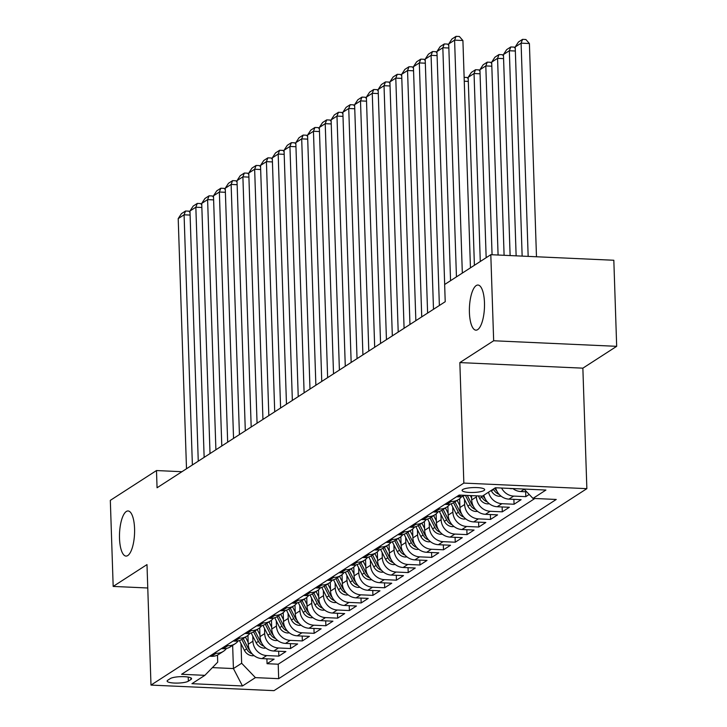 <?xml version="1.0" encoding="UTF-8"?>
<svg xmlns="http://www.w3.org/2000/svg" width="727" height="727" viewBox="0 0 727 727"><rect width="100%" height="100%" fill="white"/><g stroke="black" fill="none" stroke-linecap="round" stroke-linejoin="round"><path stroke-width="1.09" d="M469.415 312.465A22.582 7.497 92.6 0 1 477.957 285.039A22.582 7.497 92.6 0 1 484.473 302.741A22.582 7.497 92.6 0 1 475.921 330.158A22.582 7.497 92.6 0 1 469.415 312.465M119.51 538.38A22.582 7.497 92.6 0 1 128.061 510.963A22.582 7.497 92.6 0 1 134.568 528.665A22.582 7.497 92.6 0 1 126.016 556.082A22.582 7.497 92.6 0 1 119.51 538.38M462.745 489.544A11.296 2.454 178.1 0 0 462.099 490.398A11.296 2.454 178.1 0 0 471.514 492.497A11.296 2.454 178.1 0 0 484.028 490.498A11.296 2.454 178.1 0 0 484.673 489.644A11.296 2.454 178.1 0 0 475.258 487.544A11.296 2.454 178.1 0 0 462.745 489.544M616.678 346.325L493.66 340.763L459.846 362.591L582.863 368.162L616.678 346.325L613.824 260.257L490.807 254.695L444.642 284.502L445.215 301.714L157.059 487.772L156.487 470.551L110.322 500.358L113.176 586.425L147.763 587.989M582.863 368.162L586.862 488.653L274.006 690.65L150.989 685.088L463.844 483.091L586.862 488.653M247.934 635.407L248.234 644.231A14.113 12.959 57.2 0 0 261.984 658.607L274.124 659.153L267.063 663.706L266.9 658.826M252.76 636.052L252.932 641.196A14.113 12.959 57.2 0 0 266.691 655.563L278.823 656.117L278.668 651.238M278.823 656.117L285.884 651.556L273.752 651.01A14.113 12.959 57.2 0 1 259.993 636.643L259.703 627.81M271.462 620.222L271.753 629.046A14.113 12.959 57.2 0 0 285.511 643.413L297.643 643.968L290.591 648.52L290.427 643.64M283.221 612.625L283.512 621.449A14.113 12.959 57.2 0 0 297.27 635.825L309.402 636.37L302.35 640.932L302.187 636.043M294.98 605.037L295.271 613.861A14.113 12.959 57.2 0 0 309.03 628.228L321.17 628.782L314.109 633.335L313.946 628.455M306.749 597.44L307.039 606.263A14.113 12.959 57.2 0 0 320.789 620.631L332.93 621.185L325.869 625.738L325.714 620.858M318.508 589.842L318.799 598.666A14.113 12.959 57.2 0 0 332.557 613.043L344.689 613.588L337.637 618.15L337.473 613.261M330.267 582.254L330.558 591.078A14.113 12.959 57.2 0 0 344.316 605.446L356.448 606L349.396 610.553L349.233 605.673M342.026 574.657L342.317 583.481A14.113 12.959 57.2 0 0 356.076 597.858L368.216 598.403L361.155 602.956L360.992 598.076M353.785 567.06L354.085 575.884A14.113 12.959 57.2 0 0 367.835 590.26L379.976 590.806L372.915 595.368L372.76 590.478M365.554 559.472L365.845 568.296A14.113 12.959 57.2 0 0 379.603 582.663L391.735 583.218L384.683 587.77L384.519 582.89M377.313 551.875L377.604 560.699A14.113 12.959 57.2 0 0 391.362 575.075L403.494 575.62L396.442 580.173L396.279 575.293M389.072 544.278L389.363 553.102A14.113 12.959 57.2 0 0 403.121 567.478L415.262 568.023L408.201 572.585L408.038 567.696M400.831 536.69L401.131 545.514A14.113 12.959 57.2 0 0 414.881 559.881L427.022 560.435L419.961 564.988L419.797 560.108M412.6 529.092L412.891 537.916A14.113 12.959 57.2 0 0 426.649 552.293L438.781 552.838L431.729 557.391L431.565 552.511M424.359 521.495L424.65 530.328A14.113 12.959 57.2 0 0 438.408 544.696L450.54 545.241L443.488 549.803L443.325 544.923M436.118 513.907L436.409 522.731A14.113 12.959 57.2 0 0 450.167 537.099L462.308 537.653L455.247 542.206L455.084 537.326M447.877 506.31L448.177 515.134A14.113 12.959 57.2 0 0 461.927 529.51L474.068 530.056L467.007 534.618L466.843 529.729M459.646 498.722L459.937 507.546A14.113 12.959 57.2 0 0 473.695 521.913L485.827 522.468L478.775 527.02L478.611 522.14M471.55 495.623L471.696 499.949A14.113 12.959 57.2 0 0 485.454 514.316L497.586 514.87L490.534 519.423L490.371 514.543M483.837 495.214A14.113 12.959 57.2 0 0 497.213 506.728L509.354 507.273L502.293 511.835L502.13 506.946M495.641 487.781A14.113 12.959 57.2 0 0 508.973 499.131L521.114 499.685L514.053 504.238L513.889 499.358M529.201 494.46L525.812 496.641L525.657 491.761M188.366 681.172L190.947 679.5A10.941 2.372 178.1 0 0 191.574 678.673A10.941 2.372 178.1 0 0 182.45 676.637A10.941 2.372 178.1 0 0 170.336 678.564L167.746 680.236A10.941 2.372 178.1 0 0 167.119 681.063A10.941 2.372 178.1 0 0 176.243 683.098A10.941 2.372 178.1 0 0 188.366 681.172L188.229 677.082M232.649 645.367L233.422 668.567L241.655 663.251L255.413 677.619L278.686 678.673L556.255 499.458L532.982 498.404L545.913 490.053L495.378 487.762L482.437 496.114L459.164 495.069L181.596 674.283L204.869 675.338L217.709 662.161L217.482 655.072M255.413 677.619L242.473 685.97L191.937 683.689L204.869 675.338M476.367 495.841L476.403 496.914L471.696 499.949M464.471 499.358L464.644 504.502L459.937 507.546M452.712 506.955L452.876 512.099L448.177 515.134M440.944 514.552L441.116 519.696L436.409 522.731M429.184 522.14L429.357 527.284L424.65 530.328M417.425 529.738L417.598 534.881L412.891 537.916M405.666 537.326L405.83 542.478L401.131 545.514M393.898 544.923L394.07 550.066L389.363 553.102M382.138 552.52L382.311 557.664L377.604 560.699M370.379 560.108L370.552 565.252L365.845 568.296M358.62 567.705L358.784 572.849L354.085 575.884M346.852 575.302L347.024 580.446L342.317 583.481M335.092 582.89L335.265 588.034L330.558 591.078M323.333 590.488L323.506 595.631L318.799 598.666M311.574 598.085L311.738 603.228L307.039 606.263M299.806 605.673L299.978 610.816L295.271 613.861M288.046 613.27L288.219 618.413L283.512 621.449M276.287 620.867L276.46 626.011L271.753 629.046M264.528 628.455L264.692 633.599L259.993 636.643M267.063 663.706L278.205 664.214L534.872 498.486M512.835 488.553A14.113 12.959 57.2 0 0 520.741 491.543L526.666 491.806M525.812 496.641L513.68 496.096A14.113 12.959 -122.8 0 1 501.585 488.044M514.053 504.238L501.921 503.693A14.113 12.959 -122.8 0 1 488.544 492.179M502.293 511.835L490.162 511.281A14.113 12.959 -122.8 0 1 476.403 496.914M490.534 519.423L478.393 518.878A14.113 12.959 -122.8 0 1 464.644 504.502M478.775 527.02L466.634 526.466A14.113 12.959 -122.8 0 1 452.876 512.099M467.007 534.618L454.875 534.063A14.113 12.959 -122.8 0 1 441.116 519.696M455.247 542.206L443.116 541.66A14.113 12.959 -122.8 0 1 429.357 527.284M443.488 549.803L431.347 549.248A14.113 12.959 -122.8 0 1 417.598 534.881M431.729 557.391L419.588 556.846A14.113 12.959 -122.8 0 1 405.83 542.478M419.961 564.988L407.829 564.443A14.113 12.959 -122.8 0 1 394.07 550.066M408.201 572.585L396.07 572.031A14.113 12.959 -122.8 0 1 382.311 557.664M396.442 580.173L384.301 579.628A14.113 12.959 -122.8 0 1 370.552 565.252M384.683 587.77L372.542 587.225A14.113 12.959 -122.8 0 1 358.784 572.849M372.915 595.368L360.783 594.813A14.113 12.959 -122.8 0 1 347.024 580.446M361.155 602.956L349.024 602.41A14.113 12.959 -122.8 0 1 335.265 588.034M349.396 610.553L337.255 610.008A14.113 12.959 -122.8 0 1 323.506 595.631M337.637 618.15L325.496 617.596A14.113 12.959 -122.8 0 1 311.738 603.228M325.869 625.738L313.737 625.193A14.113 12.959 -122.8 0 1 299.978 610.816M314.109 633.335L301.978 632.781A14.113 12.959 -122.8 0 1 288.219 618.413M302.35 640.932L290.209 640.378A14.113 12.959 -122.8 0 1 276.46 626.011M290.591 648.52L278.45 647.975A14.113 12.959 -122.8 0 1 264.692 633.599M214.256 653.191L216.155 653.282A14.113 12.959 57.2 0 0 223.353 651.365A14.113 12.959 57.2 0 0 226.47 648.448M209.549 656.236L211.448 656.317A14.113 12.959 57.2 0 0 218.645 654.409L223.353 651.365M221.308 648.638L223.207 648.729A14.113 12.959 57.2 0 0 230.404 646.812L235.112 643.777A14.113 12.959 -122.8 0 1 227.915 645.685L226.015 645.603M233.076 641.041L234.975 641.132A14.113 12.959 57.2 0 0 242.173 639.215L246.871 636.18A14.113 12.959 -122.8 0 1 239.674 638.097L237.774 638.006M244.835 633.453L246.735 633.535A14.113 12.959 57.2 0 0 253.932 631.627L258.639 628.582A14.113 12.959 -122.8 0 1 251.433 630.5L249.543 630.418M256.595 625.856L258.494 625.947A14.113 12.959 57.2 0 0 265.691 624.03L270.399 620.994A14.113 12.959 -122.8 0 1 263.201 622.903L261.302 622.821M268.354 618.259L270.253 618.35A14.113 12.959 57.2 0 0 277.45 616.432L282.158 613.397A14.113 12.959 -122.8 0 1 274.96 615.315L273.061 615.224M280.122 610.671L282.012 610.753A14.113 12.959 57.2 0 0 289.219 608.844L293.917 605.809A14.113 12.959 -122.8 0 1 286.72 607.717L284.82 607.636M291.881 603.074L293.781 603.165A14.113 12.959 57.2 0 0 300.978 601.247L305.685 598.212A14.113 12.959 -122.8 0 1 298.479 600.12L296.589 600.039M303.641 595.486L305.54 595.567A14.113 12.959 57.2 0 0 312.737 593.659L317.445 590.615A14.113 12.959 -122.8 0 1 310.247 592.532L308.348 592.441M315.4 587.889L317.299 587.97A14.113 12.959 57.2 0 0 324.496 586.062L329.204 583.027A14.113 12.959 -122.8 0 1 322.006 584.935L320.107 584.853M327.168 580.291L329.058 580.382A14.113 12.959 57.2 0 0 336.265 578.465L340.963 575.43A14.113 12.959 -122.8 0 1 333.766 577.338L331.866 577.256M338.927 572.703L340.827 572.785A14.113 12.959 57.2 0 0 348.024 570.877L352.731 567.832A14.113 12.959 -122.8 0 1 345.525 569.75L343.635 569.659M350.687 565.106L352.586 565.188A14.113 12.959 57.2 0 0 359.783 563.28L364.491 560.244A14.113 12.959 -122.8 0 1 357.293 562.153L355.394 562.071M362.446 557.509L364.345 557.6A14.113 12.959 57.2 0 0 371.542 555.682L376.25 552.647A14.113 12.959 -122.8 0 1 369.052 554.565L367.153 554.474M374.214 549.921L376.104 550.003A14.113 12.959 57.2 0 0 383.311 548.094L388.009 545.05A14.113 12.959 -122.8 0 1 380.812 546.968L378.912 546.877M385.973 542.324L387.873 542.415A14.113 12.959 57.2 0 0 395.07 540.497L399.777 537.462A14.113 12.959 -122.8 0 1 392.571 539.37L390.681 539.289M397.733 534.727L399.632 534.818A14.113 12.959 57.2 0 0 406.829 532.9L411.537 529.865A14.113 12.959 -122.8 0 1 404.339 531.782L402.44 531.691M409.492 527.139L411.391 527.22A14.113 12.959 57.2 0 0 418.588 525.312L423.296 522.268A14.113 12.959 -122.8 0 1 416.098 524.185L414.199 524.103M421.26 519.541L423.15 519.632A14.113 12.959 57.2 0 0 430.357 517.715L435.055 514.68A14.113 12.959 -122.8 0 1 427.858 516.588L425.958 516.506M433.019 511.953L434.919 512.035A14.113 12.959 57.2 0 0 442.116 510.118L446.823 507.082A14.113 12.959 -122.8 0 1 439.617 509L437.727 508.909M444.779 504.356L446.678 504.438A14.113 12.959 57.2 0 0 453.875 502.53L458.583 499.494A14.113 12.959 -122.8 0 1 451.385 501.403L449.486 501.321M456.538 496.759L458.437 496.85A14.113 12.959 57.2 0 0 464.98 495.332M241 643.64L241.655 663.251M493.66 340.763L490.807 254.695M459.846 362.591L463.844 483.091M150.989 685.088L146.99 564.597L113.176 586.425M181.932 471.705L156.487 470.551M212.402 667.613L233.422 668.567L242.473 685.97M278.205 664.214L278.686 678.673M238.229 640.86A14.113 12.959 -122.8 0 1 235.112 643.777M249.988 633.262A14.113 12.959 -122.8 0 1 246.871 636.18M261.747 625.665A14.113 12.959 -122.8 0 1 258.639 628.582M273.516 618.077A14.113 12.959 -122.8 0 1 270.399 620.994M285.275 610.48A14.113 12.959 -122.8 0 1 282.158 613.397M297.034 602.883A14.113 12.959 -122.8 0 1 293.917 605.809M308.793 595.295A14.113 12.959 -122.8 0 1 305.685 598.212M320.562 587.698A14.113 12.959 -122.8 0 1 317.445 590.615M332.321 580.101A14.113 12.959 -122.8 0 1 329.204 583.027M344.08 572.512A14.113 12.959 -122.8 0 1 340.963 575.43M355.839 564.915A14.113 12.959 -122.8 0 1 352.731 567.832M367.608 557.327A14.113 12.959 -122.8 0 1 364.491 560.244M379.367 549.73A14.113 12.959 -122.8 0 1 376.25 552.647M391.126 542.133A14.113 12.959 -122.8 0 1 388.009 545.05M402.885 534.545A14.113 12.959 -122.8 0 1 399.777 537.462M414.654 526.948A14.113 12.959 -122.8 0 1 411.537 529.865M426.413 519.351A14.113 12.959 -122.8 0 1 423.296 522.268M438.172 511.763A14.113 12.959 -122.8 0 1 435.055 514.68M449.931 504.165A14.113 12.959 -122.8 0 1 446.823 507.082M461.7 496.568A14.113 12.959 -122.8 0 1 458.583 499.494M532.982 498.404L524.04 489.062M186.503 468.751L178.206 218.6L184.085 214.801L190.101 215.074M192.382 464.962L184.085 214.801L185.549 211.012L188.875 211.157L190.011 212.466M178.206 218.6L181.432 213.665L185.549 211.012M248.171 642.377L245.481 637.079M254.123 655.654L252.296 655.763A9.351 8.588 -122.8 0 1 244.426 650.383L239.419 640.532M249.897 650.574A9.351 8.588 -122.8 0 1 248.071 648.03L243.245 638.524M241.827 639.433L246.662 648.947A9.351 8.588 57.2 0 0 252.024 653.782L252.024 653.682M198.262 461.163L189.965 211.003L195.845 207.213L201.861 207.477M204.142 457.365L195.845 207.213L197.308 203.415L200.634 203.569L201.77 204.869M189.965 211.003L193.191 206.077L197.308 203.415M210.021 453.566L201.724 203.415L207.604 199.616L213.62 199.889M215.901 449.768L207.604 199.616L209.067 195.817L212.393 195.972L213.538 197.271M201.724 203.415L204.95 198.48L209.067 195.817M221.79 445.978L213.484 195.817L219.363 192.019L225.379 192.291M227.669 442.18L219.363 192.019L220.826 188.229L224.152 188.375L225.297 189.683M213.484 195.817L216.719 190.883L220.826 188.229M233.549 438.381L225.252 188.22L231.131 184.431L237.147 184.703M239.428 434.582L231.131 184.431L232.595 180.632L235.921 180.787L237.057 182.086M225.252 188.22L228.478 183.295L232.595 180.632M259.93 634.789L257.24 629.491M265.882 648.057L264.055 648.166A9.351 8.588 -122.8 0 1 256.186 642.795L251.178 632.935M261.656 642.977A9.351 8.588 -122.8 0 1 259.83 640.442L255.004 630.927M253.596 631.836L258.421 641.35A9.351 8.588 57.2 0 0 263.783 646.185L263.783 646.085M271.689 627.192L268.999 621.894M277.65 640.469L275.824 640.569A9.351 8.588 -122.8 0 1 267.945 635.198L262.947 625.338M273.425 635.38A9.351 8.588 -122.8 0 1 271.589 632.844L266.764 623.339M265.355 624.239L270.18 633.753A9.351 8.588 57.2 0 0 275.542 638.588L275.542 638.488M283.448 619.595L280.767 614.297M289.41 632.872L287.583 632.981A9.351 8.588 -122.8 0 1 279.704 627.601L274.706 617.75M285.184 627.792A9.351 8.588 -122.8 0 1 283.357 625.247L278.532 615.742M277.114 616.65L281.94 626.165A9.351 8.588 57.2 0 0 287.31 631L287.301 630.9M295.217 612.007L292.527 606.709M301.169 625.275L299.342 625.384A9.351 8.588 -122.8 0 1 291.472 620.013L286.465 610.153M296.943 620.195A9.351 8.588 -122.8 0 1 295.117 617.659L290.291 608.145M288.873 609.053L293.708 618.568A9.351 8.588 57.2 0 0 299.07 623.402L299.07 623.303M245.308 430.784L237.011 180.632L242.891 176.834L248.907 177.106M251.188 426.985L242.891 176.834L244.354 173.044L247.68 173.19L248.816 174.489M237.011 180.632L240.237 175.698L244.354 173.044M306.976 604.41L304.286 599.112M312.928 617.686L311.101 617.786A9.351 8.588 -122.8 0 1 303.232 612.416L298.224 602.556M308.702 612.597A9.351 8.588 -122.8 0 1 306.876 610.062L302.05 600.557M300.633 601.456L305.467 610.971A9.351 8.588 57.2 0 0 310.829 615.805L310.829 615.714M257.067 423.196L248.77 173.035L254.65 169.237L260.666 169.509M262.947 419.397L254.65 169.237L256.113 165.447L259.439 165.592L260.584 166.901M248.77 173.035L251.996 168.101L256.113 165.447M318.735 596.822L316.045 591.514M324.696 610.089L322.861 610.198A9.351 8.588 -122.8 0 1 314.991 604.819L309.993 594.968M320.471 605.009A9.351 8.588 -122.8 0 1 318.635 602.465L313.81 592.959M312.401 593.868L317.226 603.383A9.351 8.588 57.2 0 0 322.588 608.217L322.588 608.117M268.836 415.599L260.53 165.447L266.409 161.648L272.425 161.921M274.715 411.8L266.409 161.648L267.872 157.85L271.198 158.004L272.343 159.304M260.53 165.447L263.756 160.513L267.872 157.85M330.494 589.224L327.813 583.926M336.456 602.492L334.629 602.601A9.351 8.588 -122.8 0 1 326.75 597.231L321.752 587.371M332.23 597.412A9.351 8.588 -122.8 0 1 330.403 594.877L325.578 585.371M324.16 586.271L328.986 595.786A9.351 8.588 57.2 0 0 334.356 600.62L334.347 600.52M280.595 408.001L272.298 157.85L278.177 154.051L284.193 154.324M286.474 404.203L278.177 154.051L279.641 150.262L282.967 150.407L284.103 151.707M272.298 157.85L275.524 152.915L279.641 150.262M342.263 581.627L339.573 576.329M348.215 594.904L346.388 595.004A9.351 8.588 -122.8 0 1 338.518 589.633L333.511 579.782M343.989 589.824A9.351 8.588 -122.8 0 1 342.163 587.28L337.337 577.774M335.919 578.683L340.754 588.188A9.351 8.588 57.2 0 0 346.116 593.032L346.116 592.932M292.354 400.413L284.057 150.253L289.937 146.454L295.953 146.727M298.234 396.615L289.937 146.454L291.4 142.665L294.726 142.819L295.862 144.119M284.057 150.253L287.283 145.318L291.4 142.665M354.022 574.039L351.332 568.732M359.974 587.307L358.147 587.416A9.351 8.588 -122.8 0 1 350.278 582.045L345.27 572.185M355.748 582.227A9.351 8.588 -122.8 0 1 353.922 579.692L349.096 570.177M347.679 571.086L352.513 580.6A9.351 8.588 57.2 0 0 357.875 585.435L357.875 585.335M304.113 392.816L295.816 142.665L301.696 138.866L307.712 139.139M309.993 389.018L301.696 138.866L303.159 135.068L306.485 135.222L307.63 136.522M295.816 142.665L299.042 137.73L303.159 135.068M365.781 566.442L363.091 561.144M371.733 579.719L369.907 579.819A9.351 8.588 -122.8 0 1 362.037 574.448L357.039 564.588M367.508 574.63A9.351 8.588 -122.8 0 1 365.681 572.094L360.856 562.589M359.447 563.489L364.272 573.003A9.351 8.588 57.2 0 0 369.634 577.838L369.634 577.738M315.872 385.219L307.576 135.068L313.455 131.269L319.471 131.542M321.761 381.43L313.455 131.269L314.918 127.479L318.244 127.625L319.389 128.924M307.576 135.068L310.802 130.133L314.918 127.479M377.54 558.845L374.85 553.547M383.502 572.122L381.675 572.222A9.351 8.588 -122.8 0 1 373.796 566.851L368.798 557M379.276 567.042A9.351 8.588 -122.8 0 1 377.449 564.497L372.624 554.992M371.206 555.901L376.032 565.415A9.351 8.588 57.2 0 0 381.402 570.25L381.393 570.15M327.641 377.631L319.344 127.47L325.223 123.672L331.239 123.944M333.52 373.832L325.223 123.672L326.687 119.882L330.013 120.037L331.148 121.336M319.344 127.47L322.57 122.545L326.687 119.882M389.308 551.257L386.619 545.959M395.261 564.525L393.434 564.634A9.351 8.588 -122.8 0 1 385.564 559.263L380.557 549.403M391.035 559.445A9.351 8.588 -122.8 0 1 389.209 556.909L384.383 547.395M382.965 548.303L387.8 557.818A9.351 8.588 57.2 0 0 393.162 562.653L393.162 562.553M339.4 370.034L331.103 119.882L336.983 116.084L342.999 116.356M345.28 366.235L336.983 116.084L338.446 112.285L341.772 112.44L342.908 113.739M331.103 119.882L334.329 114.948L338.446 112.285M401.068 543.66L398.378 538.362M407.02 556.937L405.193 557.036A9.351 8.588 -122.8 0 1 397.324 551.666L392.316 541.806M402.794 551.848A9.351 8.588 -122.8 0 1 400.968 549.312L396.142 539.807M394.725 540.706L399.559 550.221A9.351 8.588 57.2 0 0 404.921 555.055L404.921 554.955M351.159 362.437L342.862 112.285L348.742 108.487L354.758 108.759M357.039 358.647L348.742 108.487L350.205 104.697L353.531 104.842L354.676 106.151M342.862 112.285L346.088 107.351L350.205 104.697M412.827 536.063L410.137 530.765M418.779 549.339L416.953 549.448A9.351 8.588 -122.8 0 1 409.083 544.069L404.085 534.218M414.554 544.259A9.351 8.588 -122.8 0 1 412.727 541.715L407.902 532.209M406.493 533.118L411.318 542.633A9.351 8.588 57.2 0 0 416.68 547.467L416.68 547.367M362.918 354.849L354.622 104.688L360.501 100.899L366.517 101.162M368.807 351.05L360.501 100.899L361.964 97.1L365.29 97.254L366.435 98.554M354.622 104.688L357.848 99.763L361.964 97.1M424.586 528.474L421.896 523.176M430.548 541.742L428.721 541.851A9.351 8.588 -122.8 0 1 420.842 536.481L415.844 526.621M426.322 536.662A9.351 8.588 -122.8 0 1 424.495 534.127L419.67 524.612M418.252 525.521L423.078 535.036A9.351 8.588 57.2 0 0 428.448 539.87L428.439 539.77M374.687 347.252L366.39 97.1L372.269 93.301L378.285 93.574M380.566 343.453L372.269 93.301L373.733 89.503L377.059 89.657L378.194 90.957M366.39 97.1L369.616 92.165L373.733 89.503M436.354 520.877L433.665 515.579M442.307 534.154L440.48 534.254A9.351 8.588 -122.8 0 1 432.61 528.883L427.603 519.023M438.081 529.065A9.351 8.588 -122.8 0 1 436.255 526.53L431.429 517.024M430.011 517.924L434.837 527.438A9.351 8.588 57.2 0 0 440.208 532.273L440.198 532.173M386.446 339.663L378.149 89.503L384.029 85.704L390.045 85.977M392.326 335.865L384.029 85.704L385.492 81.915L388.818 82.06L389.954 83.369M378.149 89.503L381.375 84.568L385.492 81.915M448.114 513.28L445.424 507.982M454.066 526.557L452.239 526.666A9.351 8.588 -122.8 0 1 444.37 521.286L439.362 511.435M449.84 521.477A9.351 8.588 -122.8 0 1 448.014 518.933L443.188 509.427M441.771 510.336L446.605 519.85A9.351 8.588 57.2 0 0 451.967 524.685L451.967 524.585M398.205 332.066L389.908 81.906L395.788 78.116L401.804 78.389M404.085 328.268L395.788 78.116L397.251 74.318L400.577 74.472L401.722 75.772M389.908 81.906L393.134 76.98L397.251 74.318M468.306 81.397L464.262 81.206M459.873 505.692L457.183 500.394M465.825 518.96L463.999 519.069A9.351 8.588 -122.8 0 1 456.129 513.698L451.131 503.838M461.6 513.88A9.351 8.588 -122.8 0 1 459.773 511.345L454.948 501.83M453.539 502.739L458.364 512.253A9.351 8.588 57.2 0 0 463.726 517.088L463.726 516.988M464.126 77.344L467.07 77.48L468.215 78.78M409.964 324.469L401.667 74.318L407.547 70.519L413.563 70.792M415.853 320.671L407.547 70.519L409.01 66.73L412.336 66.875L413.481 68.174M401.667 74.318L404.894 69.383L409.01 66.73M480.065 73.8L474.049 73.527L480.283 261.493M471.632 498.095L470.351 495.569M477.594 511.372L475.767 511.472A9.351 8.588 -122.8 0 1 467.888 506.101L462.89 496.241M474.404 265.282L468.17 77.326L471.396 72.391L475.513 69.737L478.839 69.883L479.974 71.182M473.368 506.283A9.351 8.588 -122.8 0 1 471.541 503.747L467.316 495.432M465.398 495.351L470.124 504.656A9.351 8.588 57.2 0 0 475.494 509.491L475.485 509.4M475.513 69.737L474.049 73.527L468.17 77.326M421.733 316.881L413.427 66.72L419.315 62.922L425.331 63.194M427.612 313.083L419.315 62.922L420.779 59.132L424.095 59.278L425.24 60.586M413.427 66.72L416.662 61.786L420.779 59.132M491.825 66.202L485.809 65.93L492.07 254.759M489.353 503.775L487.526 503.884A9.351 8.588 -122.8 0 1 479.656 498.504L478.348 495.932M486.163 257.694L479.929 69.728L483.155 64.794L487.272 62.14L490.598 62.286L491.734 63.594M485.127 498.695A9.351 8.588 -122.8 0 1 483.301 496.15L483.073 495.714M481.383 496.068L481.883 497.068A9.351 8.588 57.2 0 0 487.254 501.903L487.244 501.803M487.272 62.14L485.809 65.93L479.929 69.728M433.492 309.284L425.195 59.132L431.075 55.334L437.091 55.606M439.372 305.485L431.075 55.334L432.538 51.535L435.864 51.69L437 52.989M425.195 59.132L428.421 54.198L432.538 51.535M503.584 58.614L497.568 58.342L504.102 255.295M501.112 496.177L499.285 496.287A9.351 8.588 -122.8 0 1 491.416 490.916L491.188 490.471M498.086 255.023L491.688 62.131L494.914 57.206L499.031 54.543L502.357 54.698L503.502 55.997M496.886 491.098A9.351 8.588 -122.8 0 1 495.06 488.562L494.833 488.117M493.424 489.026L493.651 489.471A9.351 8.588 57.2 0 0 499.013 494.305L499.013 494.206M499.031 54.543L497.568 58.342L491.688 62.131M444.679 284.475L436.954 51.535L442.834 47.737L448.85 48.009M450.558 280.677L442.834 47.737L444.297 43.947L447.623 44.093L448.768 45.392M436.954 51.535L440.18 46.601L444.297 43.947M515.352 51.017L509.336 50.745L516.134 255.84M512.871 488.589L511.045 488.689A9.351 8.588 -122.8 0 1 509.273 488.39M510.118 255.568L503.447 54.543L506.683 49.609L510.799 46.955L514.116 47.101L515.261 48.4M510.799 46.955L509.336 50.745L503.447 54.543M456.447 276.887L448.713 43.938L454.593 40.139L462.908 40.521L459.382 36.504L456.056 36.35L454.593 40.139L462.327 273.088M470.451 267.836L462.908 40.521M448.713 43.938L451.94 39.004L456.056 36.35M536.481 256.767L529.401 43.529L521.095 43.147L528.166 256.386M522.15 256.113L515.216 46.946L518.442 42.012L522.559 39.358L525.885 39.512L529.401 43.529M522.559 39.358L521.095 43.147L515.216 46.946M252.932 641.196L248.234 644.231M266.691 655.563L261.984 658.607M524.24 489.28L520.741 491.543M513.68 496.096L508.973 499.131M501.921 503.693L497.213 506.728M490.162 511.281L485.454 514.316M478.393 518.878L473.695 521.913M466.634 526.466L461.927 529.51M454.875 534.063L450.167 537.099M443.116 541.66L438.408 544.696M431.347 549.248L426.649 552.293M419.588 556.846L414.881 559.881M407.829 564.443L403.121 567.478M396.07 572.031L391.362 575.075M384.301 579.628L379.603 582.663M372.542 587.225L367.835 590.26M360.783 594.813L356.076 597.858M349.024 602.41L344.316 605.446M337.255 610.008L332.557 613.043M325.496 617.596L320.789 620.631M313.737 625.193L309.03 628.228M301.978 632.781L297.27 635.825M290.209 640.378L285.511 643.413M278.45 647.975L273.752 651.01M216.155 653.282L211.448 656.317M227.915 645.685L223.207 648.729M239.674 638.097L234.975 641.132M251.433 630.5L246.735 633.535M263.201 622.903L258.494 625.947M274.96 615.315L270.253 618.35M286.72 607.717L282.012 610.753M298.479 600.12L293.781 603.165M310.247 592.532L305.54 595.567M322.006 584.935L317.299 587.97M333.766 577.338L329.058 580.382M345.525 569.75L340.827 572.785M357.293 562.153L352.586 565.188M369.052 554.565L364.345 557.6M380.812 546.968L376.104 550.003M392.571 539.37L387.873 542.415M404.339 531.782L399.632 534.818M416.098 524.185L411.391 527.22M427.858 516.588L423.15 519.632M439.617 509L434.919 512.035M451.385 501.403L446.678 504.438M461.063 495.151L458.437 496.85M190.892 677.882L190.947 679.5M252.496 655.745L253.469 655.118M248.071 648.03L248.743 647.603M244.426 650.383L246.662 648.947M264.255 648.157L265.228 647.521M259.83 640.442L260.502 640.005M256.186 642.795L258.421 641.35M276.015 640.56L276.996 639.933M271.589 632.844L272.262 632.408M267.945 635.198L270.18 633.753M287.774 632.972L288.755 632.336M283.357 625.247L284.021 624.82M279.704 627.601L281.94 626.165M299.542 625.374L300.515 624.738M295.117 617.659L295.789 617.223M291.472 620.013L293.708 618.568M311.301 617.777L312.274 617.15M306.876 610.062L307.548 609.626M303.232 612.416L305.467 610.971M323.061 610.189L324.042 609.553M318.635 602.465L319.307 602.038M314.991 604.819L317.226 603.383M334.82 602.592L335.801 601.965M330.403 594.877L331.067 594.441M326.75 597.231L328.986 595.786M346.579 594.995L347.561 594.368M342.163 587.28L342.835 586.853M338.518 589.633L340.754 588.188M358.347 587.407L359.32 586.771M353.922 579.692L354.594 579.255M350.278 582.045L352.513 580.6M370.107 579.81L371.088 579.183M365.681 572.094L366.353 571.658M362.037 574.448L364.272 573.003M381.866 572.213L382.847 571.586M377.449 564.497L378.113 564.07M373.796 566.851L376.032 565.415M393.625 564.625L394.607 563.988M389.209 556.909L389.881 556.473M385.564 559.263L387.8 557.818M405.393 557.027L406.366 556.4M400.968 549.312L401.64 548.876M397.324 551.666L399.559 550.221M417.153 549.43L418.125 548.803M412.727 541.715L413.399 541.288M409.083 544.069L411.318 542.633M428.912 541.842L429.893 541.206M424.495 534.127L425.159 533.691M420.842 536.481L423.078 535.036M440.671 534.245L441.652 533.618M436.255 526.53L436.927 526.094M432.61 528.883L434.837 527.438M452.439 526.657L453.412 526.021M448.014 518.933L448.686 518.505M444.37 521.286L446.605 519.85M464.199 519.06L465.171 518.424M459.773 511.345L460.445 510.908M456.129 513.698L458.364 512.253M475.958 511.463L476.939 510.836M471.541 503.747L472.205 503.311M467.888 506.101L470.124 504.656M487.717 503.875L488.698 503.238M483.301 496.15L483.973 495.723M479.656 498.504L481.883 497.068M499.485 496.277L500.458 495.65M495.06 488.562L495.732 488.126M491.416 490.916L493.651 489.471"/></g></svg>
